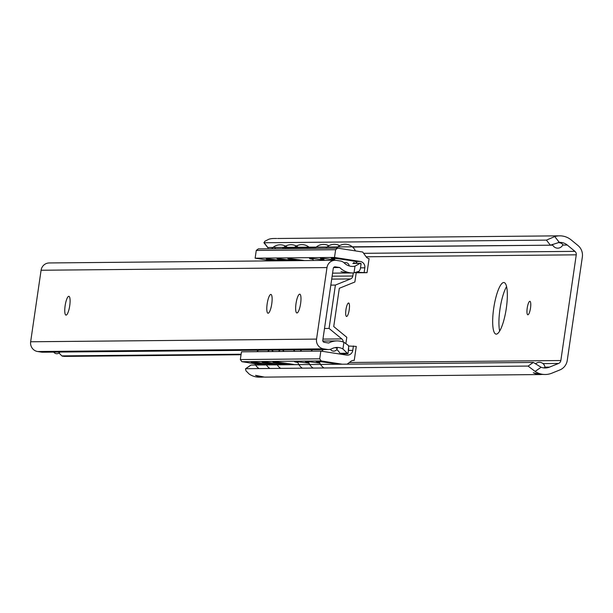 <?xml version="1.0" encoding="UTF-8"?>
<svg xmlns="http://www.w3.org/2000/svg" width="613" height="613" viewBox="0 0 613 613"><rect width="100%" height="100%" fill="white"/><g stroke="black" fill="none" stroke-linecap="round" stroke-linejoin="round"><path stroke-width="0.92" d="M357.134 272.302L367.034 272.685L356.214 272.785L354.866 282.003L339.318 288.286L333.733 326.56L346.797 337.296L345.924 343.288M355.578 272.685L356.214 272.785M343.165 341.97A3.732 3.617 89.5 0 0 341.809 338.912L329.066 328.445L335.395 285.068L350.559 278.938A3.732 3.617 89.5 0 0 352.812 276.019L353.264 272.938M347.15 364.168L350.988 361.249A4.498 4.368 89.5 0 1 354.237 360.421L356.276 346.414L348.529 346.016M364.176 272.241L364.819 267.812A5.594 5.425 89.5 0 0 360.26 261.452L334.499 257.445L335.633 249.706L337.686 248.135L258.318 248.878L256.265 250.441L255.138 258.18L272.44 260.877M342.269 364.214L321.235 360.942L319.71 358.82L320.844 351.08L241.476 351.824L240.342 359.563L241.867 361.685L262.9 364.957M337.686 248.135L362.727 252.035L366.214 256.893A4.498 4.368 89.5 0 0 369.08 258.671L367.034 272.685M320.844 351.08L346.598 355.088A5.594 5.425 89.5 0 0 352.774 350.391L353.417 345.97M298.056 260.632A13.425 0.513 8.3 0 1 287.888 258.648A13.425 0.513 8.3 0 1 304.546 260.579M276.409 260.839A13.425 0.513 8.3 0 1 266.241 258.847A13.425 0.513 8.3 0 1 282.899 260.778M312.959 259.299A13.425 0.513 8.3 0 1 309.534 258.448A13.425 0.513 8.3 0 1 324.124 260.058M323.779 259.192A13.425 0.513 8.3 0 1 320.354 258.341A13.425 0.513 8.3 0 1 334.951 259.958M355.057 263.299L353.762 262.54M334.606 259.092A13.425 0.513 8.3 0 1 331.173 258.242A13.425 0.513 8.3 0 1 340.606 259.123A13.425 0.513 8.3 0 1 355.463 261.49L357.448 263.276M287.229 260.74A13.425 0.513 8.3 0 1 277.061 258.747A13.425 0.513 8.3 0 1 293.727 260.678M344.314 353.785L343.931 354.674M341.97 354.368L343.311 353.793M319.549 362.314A13.425 0.513 8.3 0 1 316.116 361.463A13.425 0.513 8.3 0 1 323.84 362.122A13.425 0.513 8.3 0 1 337.97 364.252M308.722 362.413A13.425 0.513 8.3 0 1 305.297 361.563A13.425 0.513 8.3 0 1 319.886 363.18M297.903 362.521A13.425 0.513 8.3 0 1 294.47 361.67A13.425 0.513 8.3 0 1 309.067 363.279M288.838 364.712A13.425 0.513 8.3 0 1 272.831 361.869A13.425 0.513 8.3 0 1 280.547 362.528A13.425 0.513 8.3 0 1 294.677 364.658M278.018 364.812A13.425 0.513 8.3 0 1 262.004 361.969A13.425 0.513 8.3 0 1 269.728 362.628A13.425 0.513 8.3 0 1 283.857 364.758M267.199 364.911A13.425 0.513 8.3 0 1 251.184 362.068A13.425 0.513 8.3 0 1 258.901 362.727A13.425 0.513 8.3 0 1 273.03 364.858M335.633 249.706L256.265 250.441M334.499 257.445L255.138 258.18M335.395 285.068L330.828 285.106M329.066 328.445L324.507 328.484M319.71 358.82L240.342 359.563M321.235 360.942L241.867 361.685M354.237 360.421L352.85 360.436M493.695 308.377A26.098 6.237 98.8 0 1 504.016 282.532A26.098 6.237 98.8 0 1 506.162 309.274A26.098 6.237 98.8 0 1 495.994 334.108A26.098 6.237 98.8 0 1 493.695 308.377M506.591 286.593A26.098 6.237 -81.2 0 0 499.955 309.35A26.098 6.237 -81.2 0 0 499.679 331.012M527.218 308.063A6.804 1.624 98.8 0 1 529.908 301.328A6.804 1.624 98.8 0 1 530.475 308.301A6.804 1.624 98.8 0 1 527.824 314.768A6.804 1.624 98.8 0 1 527.218 308.063M345.939 309.749A6.804 1.624 98.8 0 1 348.628 303.014A6.804 1.624 98.8 0 1 349.188 309.986A6.804 1.624 98.8 0 1 346.537 316.461A6.804 1.624 98.8 0 1 345.939 309.749M263.621 377.095L259.353 376.957L255.514 375.34L264.609 377.118L540.068 374.551L537.134 374.367L533.295 372.75L540.053 374.367L545.294 374.505A18.827 18.267 -90.5 0 1 535.111 371.424L541.11 367.264L533.333 362.436L528.077 366.076L535.111 371.424M541.11 367.264A12.306 11.938 89.5 0 0 549.478 367.126L558.581 363.448A3.732 3.617 89.5 0 0 560.841 360.536L576.258 254.824A3.732 3.617 89.5 0 0 574.94 251.353L567.263 245.039A12.306 11.938 89.5 0 0 559.301 242.373L554.75 236.572A18.827 18.267 -90.5 0 1 559.646 235.836L277.612 238.495M541.402 374.505L540.068 374.551M554.474 235.882L555.393 235.905M558.343 242.449L561.416 243.277L562.918 244.625A5.594 5.594 0 0 1 552.436 244.411M544.834 367.386L543.746 367.892M262.28 377.141L259.391 377.164A18.827 18.267 89.5 0 1 249.207 374.083L245.997 370.857L245.484 368.857L251.031 365.064L533.333 362.436M559.646 235.836A18.827 18.267 -90.5 0 1 571.209 239.944L577.982 245.514A12.306 11.938 -90.5 0 1 582.35 256.97L567.27 360.337A12.306 11.938 -90.5 0 1 559.83 369.953L551.8 373.202A18.827 18.267 -90.5 0 1 545.294 374.505M554.75 236.572L546.421 240.12L264.126 242.756L264.755 241.315L268.846 239.231A18.827 18.267 89.5 0 1 273.743 238.495L276.685 238.472M267.843 247.499L550.405 245.2L559.301 242.373M245.782 368.704L528.077 366.076M65.131 305.734A9.509 2.268 98.8 0 1 68.894 296.324A9.509 2.268 98.8 0 1 69.675 306.063A9.509 2.268 98.8 0 1 65.974 315.105A9.509 2.268 98.8 0 1 65.131 305.734M267.161 303.856A9.509 2.268 98.8 0 1 270.923 294.439A9.509 2.268 98.8 0 1 271.705 304.178A9.509 2.268 98.8 0 1 267.996 313.228A9.509 2.268 98.8 0 1 267.161 303.856M296.018 303.581A9.509 2.268 98.8 0 1 299.78 294.171A9.509 2.268 98.8 0 1 300.562 303.91A9.509 2.268 98.8 0 1 296.861 312.959A9.509 2.268 98.8 0 1 296.018 303.581M360.965 263.421L360.789 264.28L360.965 263.421L360.329 263.261L354.996 266.165L354.015 272.892A18.827 18.267 -90.5 0 1 352.72 272.954A18.827 18.267 -90.5 0 1 339.732 267.529L335.326 266.847A1.862 1.808 89.5 0 0 333.265 268.41L322.79 340.223A1.862 1.808 89.5 0 0 324.308 342.345L328.714 343.027A18.827 18.267 -90.5 0 1 336.966 340.912L332.315 340.974M348.199 272.992L341.043 271.643L348.23 272.992M335.211 347.602L337.188 348.414M334.376 258.372A11.187 11.187 0 0 0 335.104 260.287L49.232 262.954A8.574 8.321 89.5 0 0 41.086 270.249L30.65 341.77A8.574 8.321 89.5 0 0 37.638 351.525L41.531 352.13A7.456 7.233 89.5 0 0 42.672 352.214L328.576 349.548A7.456 7.233 -90.5 0 1 327.434 349.464L323.541 348.858A8.574 8.321 -90.5 0 1 316.553 339.104L326.99 267.582A8.574 8.321 -90.5 0 1 336.453 260.387L340.338 260.992A7.456 7.233 -90.5 0 1 344.276 262.992A12.306 11.938 89.5 0 0 354.996 266.165M354.015 272.892L359.287 271.161L360.321 268.969L361.088 263.72M339.732 267.529L333.595 267.59M64.281 356.383L61.844 355.892L59.017 353.011M336.966 340.912A18.827 18.267 -90.5 0 1 343.901 342.253L342.92 348.981L347.793 353.739L347.824 353.126L347.793 353.739L340.2 353.816L347.847 353.755M348.291 349.923L348.705 346.659L348.169 345.288L343.901 342.253M360.329 263.261L352.866 263.498M342.92 348.981A12.306 11.938 89.5 0 0 331.763 348.751A7.456 7.233 -90.5 0 1 328.576 349.548M352.812 276.019L332.131 276.21M364.819 267.812L360.482 267.85M360.26 261.452L355.463 261.49M350.559 278.938L331.71 279.114M341.809 338.912L322.959 339.089M352.774 350.391L348.437 350.429M544.972 367.172L549.478 367.126M546.421 240.12L550.405 245.2M284.309 248.633A5.594 5.594 0 0 0 284.922 247.675L315.91 247.384M352.605 247.047L552.765 245.177M562.711 245.085L567.263 245.039M268.103 247.828L264.126 242.756M363.655 253.322L574.94 251.353M366.13 256.778L576.258 254.824M349.341 362.505L560.841 360.536M535.333 363.662L535.793 363.662M542.988 363.593L558.581 363.448M64.097 356.398L241.047 354.743L63.921 356.391M347.15 353.578L340.123 353.64M241.078 354.567L62.488 356.23M346.782 353.234L339.939 353.295M241.124 354.222L61.844 355.892M327.434 349.464L41.531 352.13M323.541 348.858L37.638 351.525M316.553 339.104L30.65 341.77M326.99 267.582L41.086 270.249M360.16 263.261L353.034 263.329L360.237 263.253M335.326 266.847L334.752 266.854M355.394 250.893A11.187 11.187 0 0 0 336.637 248.15M288.608 248.594A11.187 11.187 0 0 0 271.697 248.755M269.444 258.977A11.187 11.187 0 0 0 270.164 260.893M273.283 351.525A11.187 11.187 0 0 0 271.613 350.077M258.54 350.199A11.187 11.187 0 0 0 256.901 351.678M254.38 362.199A11.187 11.187 0 0 0 259.046 368.582M299.428 248.495A11.187 11.187 0 0 0 282.516 248.648M280.264 258.878A11.187 11.187 0 0 0 280.992 260.793M284.103 351.425A11.187 11.187 0 0 0 282.44 349.977M269.36 350.1A11.187 11.187 0 0 0 267.72 351.578M265.207 362.099A11.187 11.187 0 0 0 269.873 368.482M310.255 248.395A11.187 11.187 0 0 0 293.343 248.549M291.091 258.778A11.187 11.187 0 0 0 291.811 260.694M294.93 351.326A11.187 11.187 0 0 0 293.259 349.877M280.187 350A11.187 11.187 0 0 0 278.547 351.471M276.026 361.999A11.187 11.187 0 0 0 280.693 368.382M340.338 354.115A11.187 11.187 0 0 0 336.721 349.602M323.48 349.594A11.187 11.187 0 0 0 321.71 351.218M319.319 361.593A11.187 11.187 0 0 0 323.986 367.976M339.656 245.652A11.187 11.187 0 0 0 325.809 248.25M323.557 258.479A11.187 11.187 0 0 0 324.285 260.395M312.653 349.701A11.187 11.187 0 0 0 311.013 351.172M308.5 361.701A11.187 11.187 0 0 0 313.166 368.076M328.829 245.752A11.187 11.187 0 0 0 314.99 248.349M312.73 258.579A11.187 11.187 0 0 0 313.458 260.494M301.834 349.801A11.187 11.187 0 0 0 300.194 351.272M297.673 361.8A11.187 11.187 0 0 0 302.339 368.175M274.984 247.767A5.594 5.594 0 0 0 275.612 248.717M262.402 364.957A5.594 5.594 0 0 0 260.778 364.973M545.003 367.44A5.594 5.594 0 0 0 535.578 363.861M263.881 242.671L267.866 247.744M250.824 365.126L245.575 368.765M349.241 265.942A3.732 3.732 0 0 0 344.138 262.854M330.468 349.272A3.732 3.732 0 0 0 337.303 348.376M53.745 352.107A3.732 3.732 0 0 0 59.928 352.054M332.575 273.137L348.031 272.992M348.268 272.992L352.72 272.954M322.852 341.043L331.74 340.966M348.743 348.368L347.977 353.609"/></g></svg>
